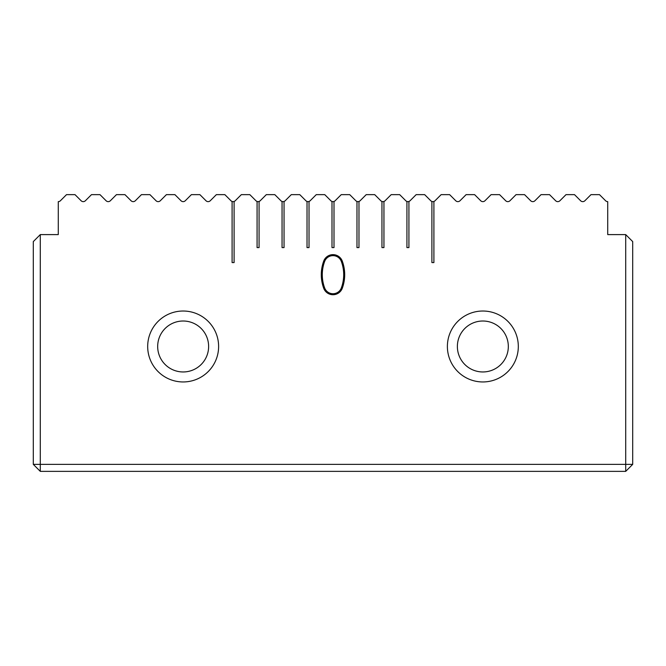 <?xml version="1.0" encoding="UTF-8"?>
<svg xmlns="http://www.w3.org/2000/svg" width="666" height="666" viewBox="0 0 666 666"><rect width="100%" height="100%" fill="white"/><g stroke="black" fill="none" stroke-linecap="round" stroke-linejoin="round"><path stroke-width="1" d="M482.85 311.022A35.465 35.465 0 0 0 447.385 346.486A35.465 35.465 0 0 0 482.85 381.951A35.465 35.465 0 0 0 518.315 346.486A35.465 35.465 0 0 0 482.85 311.022M482.85 321.012A25.475 25.475 0 0 0 457.375 346.486A25.475 25.475 0 0 0 482.85 371.961A25.475 25.475 0 0 0 508.325 346.486A25.475 25.475 0 0 0 482.85 321.012M183.15 311.022A35.465 35.465 0 0 0 147.686 346.486A35.465 35.465 0 0 0 183.15 381.951A35.465 35.465 0 0 0 218.615 346.486A35.465 35.465 0 0 0 183.15 311.022M183.15 321.012A25.475 25.475 0 0 0 157.675 346.486A25.475 25.475 0 0 0 183.15 371.961A25.475 25.475 0 0 0 208.625 346.486A25.475 25.475 0 0 0 183.15 321.012M332.992 294.73A9.907 9.907 0 0 0 342.324 288.145A39.394 39.394 0 0 0 342.324 261.222A9.907 9.907 0 0 0 323.659 261.222A39.394 39.394 0 0 0 323.659 288.145A9.907 9.907 0 0 0 332.992 294.73M332.992 293.731A8.908 8.908 0 0 1 324.6 287.812A38.395 38.395 0 0 1 324.6 261.563A8.908 8.908 0 0 1 341.383 261.563A38.395 38.395 0 0 1 341.383 287.812A8.908 8.908 0 0 1 332.992 293.731M582.75 201.64A2.997 2.997 0 0 0 584.873 200.757A2.997 2.997 0 0 1 580.627 200.757L574.508 194.639L566.017 194.639L559.898 200.757A2.997 2.997 0 0 1 555.652 200.757L549.533 194.639L541.042 194.639L534.923 200.757A2.997 2.997 0 0 1 530.677 200.757L524.558 194.639L516.067 194.639L509.948 200.757A2.997 2.997 0 0 1 505.702 200.757L499.583 194.639L491.092 194.639L484.973 200.757A2.997 2.997 0 0 1 480.727 200.757L474.608 194.639L466.117 194.639L459.998 200.757A2.997 2.997 0 0 1 455.752 200.757L449.633 194.639L441.142 194.639L435.023 200.757A2.997 2.997 0 0 1 431.901 201.465L431.901 262.57L433.899 262.57L433.899 201.465M81.127 200.757A2.997 2.997 0 0 0 85.373 200.757A2.997 2.997 0 0 1 81.127 200.757L75.008 194.639L66.517 194.639L60.398 200.757A2.997 2.997 0 0 1 58.275 201.64L58.275 234.599L40.293 234.599L40.293 464.368L625.707 464.368L625.707 471.362L40.293 471.362L40.293 464.368L33.3 464.368L40.293 471.362M108.225 201.64A2.997 2.997 0 0 0 110.348 200.757A2.997 2.997 0 0 1 106.102 200.757L99.983 194.639L91.492 194.639L85.373 200.757M559.898 200.757A2.997 2.997 0 0 1 555.652 200.757M131.077 200.757A2.997 2.997 0 0 0 135.323 200.757A2.997 2.997 0 0 1 131.077 200.757L124.958 194.639L116.467 194.639L110.348 200.757M534.923 200.757A2.997 2.997 0 0 1 532.8 201.64M156.052 200.757A2.997 2.997 0 0 0 160.298 200.757A2.997 2.997 0 0 1 156.052 200.757L149.933 194.639L141.442 194.639L135.323 200.757M509.948 200.757A2.997 2.997 0 0 1 507.825 201.64M181.027 200.757A2.997 2.997 0 0 0 185.273 200.757A2.997 2.997 0 0 1 181.027 200.757L174.908 194.639L166.417 194.639L160.298 200.757M484.973 200.757A2.997 2.997 0 0 1 482.85 201.64M431.901 201.465A2.997 2.997 0 0 1 430.777 200.757L424.658 194.639L416.167 194.639L410.048 200.757A2.997 2.997 0 0 1 405.802 200.757L399.683 194.639L391.192 194.639L385.073 200.757A2.997 2.997 0 0 1 380.827 200.757L374.708 194.639L366.217 194.639L360.098 200.757A2.997 2.997 0 0 1 355.852 200.757L349.733 194.639L341.242 194.639L335.123 200.757A2.997 2.997 0 0 1 330.877 200.757L324.758 194.639L316.267 194.639L310.148 200.757A2.997 2.997 0 0 1 305.902 200.757L299.783 194.639L291.292 194.639L285.173 200.757A2.997 2.997 0 0 1 280.927 200.757L274.808 194.639L266.317 194.639L260.198 200.757A2.997 2.997 0 0 1 255.952 200.757L249.833 194.639L241.342 194.639L235.223 200.757A2.997 2.997 0 0 1 230.977 200.757L224.858 194.639L216.367 194.639L210.248 200.757A2.997 2.997 0 0 1 206.002 200.757L199.883 194.639L191.392 194.639L185.273 200.757M584.873 200.757L590.992 194.639L599.483 194.639L605.602 200.757A2.997 2.997 0 0 0 607.725 201.64L607.725 234.599L625.707 234.599L625.707 464.368L632.7 464.368L625.707 471.362M625.707 234.599L632.7 241.591L632.7 464.368M405.802 200.757A2.997 2.997 0 0 0 406.926 201.465L406.926 247.585L408.924 247.585L408.924 201.465M381.951 201.465L381.951 247.585L383.949 247.585L383.949 201.465M355.852 200.757A2.997 2.997 0 0 0 356.976 201.465L356.976 247.585L358.974 247.585L358.974 201.465M332.001 201.465L332.001 247.585L333.999 247.585L333.999 201.465M307.026 201.465L307.026 247.585L309.024 247.585L309.024 201.465M282.051 201.465L282.051 247.585L284.049 247.585L284.049 201.465M257.076 201.465L257.076 247.585L259.074 247.585L259.074 201.465M232.101 201.465L232.101 262.57L234.099 262.57L234.099 201.465M40.293 234.599L33.3 241.591L33.3 464.368"/></g></svg>
